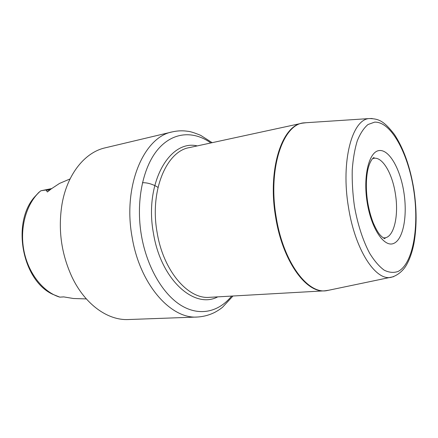 <?xml version="1.0" encoding="UTF-8"?>
<svg xmlns="http://www.w3.org/2000/svg" width="438" height="438" viewBox="0 0 438 438"><rect width="100%" height="100%" fill="white"/><g stroke="black" fill="none" stroke-linecap="round" stroke-linejoin="round"><path stroke-width="0.66" d="M70.058 178.934L59.502 183.434L51.18 188.937L47.364 191.975L46.335 190.371L49.948 189.638L47.364 191.975M51.607 188.592L40.871 190.776C45.311 189.993 47.129 189.862 46.335 190.371M40.871 190.776L38.736 192.496L34.268 197.308C11.623 223.413 22.234 279.926 52.33 294.128L59.842 297.139L63.713 296.893L73.42 298.502L86.335 298.913M197.429 317.024C170.968 319.258 139.875 284.684 132.123 237.265C122.574 185.931 143.932 136.853 172.315 131.887L105.065 147.863C85.24 152.254 67.529 173.492 62.141 203.424C57.854 229.123 61.2 253.788 72.177 277.418C85.344 304.832 108.076 320.589 128.35 319.537L197.429 317.024C203.681 316.625 209.539 315.026 215.014 312.245C218.091 310.537 220.621 308.85 222.614 307.18L232.978 296.006M40.466 191.061C26.745 202.86 19.584 226.742 23.734 249.715C27.868 272.693 42.705 291.719 59.371 297.024M51.498 188.679L49.948 189.638L50.879 189.211M63.745 296.893L63.444 296.893M231.642 296.083C218.984 311.768 199.98 316.636 181.556 305.697C163.193 294.73 146.965 267.454 141.463 235.704C135.649 202.137 142.668 167.661 157.647 149.73C172.676 131.767 193.585 130.529 210.87 142.958M197.259 145.903C169.572 139.213 144.097 183.325 153.453 233.312C160.894 280.002 194.488 309.403 217.735 296.865M324.799 290.821L209.599 297.325C188.28 299.526 163.374 271.138 157.154 232.693C149.489 191.171 166.352 151.23 189.298 147.628L302.067 123.209C281.65 126.002 267.432 170.119 275.655 217.204C282.477 260.758 305.921 293.071 324.799 290.821L329.037 290.175M372.19 118.512L369.371 118.561C378.52 118.747 383.737 120.664 394.408 134.455C403.716 148.663 410.209 167.026 413.877 189.534C416.795 208.959 416.834 226.829 413.992 243.145C412.273 252.042 409.672 259.482 406.185 265.461C403.644 269.786 398.241 275.518 390.915 277.374C375.465 280.895 354.944 249.572 348.44 207.037C340.682 161.14 352.212 119.037 369.371 118.561L304.426 122.832C283.178 123.489 267.662 168.4 276.192 217.133C283.244 262.296 308.034 294.9 327.181 290.558L393.647 276.674M302.067 123.209L306.321 122.706M354.391 205.959C357.583 224.245 363.014 240.911 369.765 253.46C374.446 260.999 379.264 266.572 384.23 270.191C389.147 272.606 393.8 273.016 398.186 271.407C413.275 263.588 419.412 225.992 413.653 189.61C408.068 153.196 391.003 121.364 374.632 122.147L368.013 124.512C363.879 127.978 360.31 133.387 357.309 140.735C354.736 149.106 353.044 158.857 352.234 169.982C351.982 181.644 352.7 193.634 354.391 205.959M367.17 202.433C371.309 228.877 384.29 247.782 393.767 243.397C403.316 239.405 407.603 215.71 403.874 192.304C400.272 168.871 389.147 149.177 379.116 150.568C369.037 151.559 362.894 176.027 367.17 202.433M372.716 158.512L373.822 158.321C382.462 156.563 392.371 173.612 395.372 193.804C398.98 215.37 394.063 237.265 384.613 237.867L383.31 237.872M383.496 237.976L384.613 237.867L385.062 238.464C384.542 238.891 382.96 237.818 380.332 235.25C379.177 233.843 377.359 232.063 373.324 223.079C370.871 216.815 368.993 209.879 367.69 202.257C365.9 190.333 365.911 179.706 367.706 170.377C369.557 161.239 373.351 157.22 374.101 157.62L373.822 158.321L372.568 158.666M63.767 296.898L61.818 297.03M157.998 187.442C156.459 186.166 149.106 182.361 142.427 182.745M212.178 142.673L200.67 135.337C194.39 132.752 190.032 131.395 187.606 131.263C182.526 130.508 177.428 130.716 172.315 131.887"/></g></svg>
